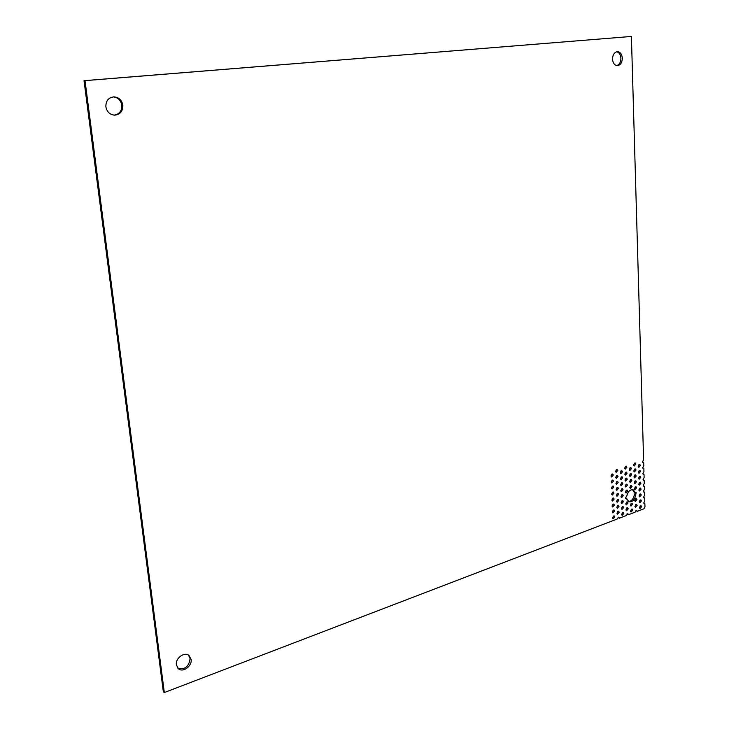 <?xml version="1.0" encoding="UTF-8"?>
<svg xmlns="http://www.w3.org/2000/svg" width="729" height="729" viewBox="0 0 729 729"><rect width="100%" height="100%" fill="white"/><g stroke="black" fill="none" stroke-linecap="round" stroke-linejoin="round"><path stroke-width="1.09" d="M114.088 115.136C119.383 114.289 121.962 110.99 121.825 105.231C120.859 100.32 118.043 97.54 113.387 96.893M105.878 106.835C106.917 111.874 109.824 114.653 114.599 115.164C120.185 114.571 122.937 111.264 122.855 105.231C121.789 100.073 118.809 97.285 113.888 96.866C108.43 97.586 105.76 100.903 105.878 106.835M177.894 668.238C184.893 669.896 188.957 666.68 190.087 658.579L188.51 655.125M176.391 664.884L178.377 668.693C182.897 672.949 192.283 666.06 191.116 659.408L189.048 655.508C184.528 651.38 175.215 658.232 176.391 664.884M644.791 501.087L643.734 502.955L644.873 504.003L644.965 506.919L643.907 508.796L637.301 511.33L636.709 510.273L635.087 512.177L628.416 514.738L627.806 513.672L626.175 515.594L619.422 518.182L618.812 517.116L617.153 519.048L164.317 692.55L85.02 80.646L631.405 36.45L643.607 459.835L642.541 461.703L643.689 462.797L643.78 465.767L642.714 467.644L643.862 468.729L643.944 471.69L642.887 473.558L644.035 474.643L644.117 477.595L643.06 479.472L644.199 480.539L644.29 483.482L643.224 485.359L644.372 486.425L644.454 489.369L643.397 491.246L644.536 492.303L644.627 495.228L643.57 497.105L644.709 498.162L644.791 501.087M626.812 495.92L625.591 497.861L629.182 501.752C632.307 502.144 634.43 500.103 635.57 495.638L636.153 492.631L635.478 492.704L633.164 489.788C630.056 489.414 627.942 491.455 626.812 495.92M616.734 65.619C619.413 64.644 620.807 62.193 620.917 58.274C620.616 54.629 619.203 52.461 616.67 51.777M612.524 59.14C612.925 63.213 614.565 65.391 617.436 65.674C620.507 65.1 622.138 62.612 622.329 58.22C621.928 54.119 620.279 51.932 617.372 51.668C614.319 52.269 612.706 54.757 612.524 59.14M639.497 508.013L640.244 505.798M639.424 507.557L640.026 508.614L641.629 506.719L641.028 505.653L639.424 507.557M639.324 502.163L640.062 499.939M639.251 501.698L639.852 502.764L641.456 500.869L640.846 499.793L639.251 501.698M639.151 496.303L639.889 494.071M639.078 495.82L639.688 496.896L641.283 495L640.663 493.925L639.078 495.82M638.978 490.426L639.707 488.184M638.896 489.934L639.515 491.018L641.11 489.123L640.49 488.038L638.896 489.934M638.804 484.53L639.533 482.288M638.722 484.038L639.351 485.122L640.937 483.227L640.308 482.133L638.722 484.038M638.631 478.634L639.351 476.374M638.54 478.124L639.178 479.217L640.764 477.322L640.126 476.219L638.54 478.124M638.458 472.711L639.169 470.442M638.367 472.192L639.005 473.294L640.591 471.399L639.944 470.296L638.367 472.192M638.285 466.788L638.996 464.51M638.185 466.25L638.832 467.362L640.408 465.457L639.761 464.355L638.185 466.25M634.986 506.764L635.743 504.541M634.913 506.309L635.515 507.375L637.128 505.47L636.517 504.404L634.913 506.309M634.813 500.896L635.56 498.663M634.731 500.431L635.342 501.497L636.946 499.593L636.335 498.518L634.731 500.431M634.449 489.123L635.187 486.863M634.367 488.621L634.986 489.706L636.59 487.801L635.961 486.717L634.367 488.621M634.276 483.209L635.005 480.94M634.184 482.698L634.813 483.792L636.408 481.887L635.779 480.794L634.184 482.698M634.093 477.285L634.822 475.007M634.002 476.766L634.64 477.859L636.235 475.964L635.588 474.861L634.002 476.766M633.92 471.344L634.631 469.057M633.82 470.816L634.458 471.918L636.053 470.014L635.406 468.911L633.82 470.816M633.738 465.394L634.449 463.097M633.629 464.847L634.285 465.959L635.87 464.063L635.214 462.942L633.629 464.847M630.631 511.394L631.396 509.161M630.549 510.938L631.15 512.004L632.781 510.09L632.171 509.024L630.549 510.938M630.448 505.525L631.205 503.274M630.366 505.051L630.977 506.117L632.599 504.213L631.988 503.138L630.366 505.051M629.892 487.81L630.64 485.532M629.801 487.3L630.43 488.394L632.043 486.48L631.414 485.386L629.801 487.3M629.71 481.878L630.448 479.582M629.61 481.359L630.248 482.452L631.852 480.548L631.214 479.445L629.61 481.359M629.528 475.928L630.257 473.631M629.428 475.399L630.066 476.502L631.669 474.597L631.022 473.486L629.428 475.399M629.337 469.968L630.066 467.663M629.236 469.421L629.883 470.533L631.487 468.629L630.831 467.517L629.236 469.421M626.065 510.163L626.84 507.903M625.983 509.699L626.585 510.765L628.225 508.842L627.614 507.776L625.983 509.699M625.874 504.268L626.639 501.999M625.792 503.785L626.402 504.86L628.034 502.946L627.414 501.871L625.792 503.785M625.491 492.421L626.247 490.134M625.4 491.92L626.029 493.014L627.651 491.091L627.022 490.006L625.4 491.92M625.3 486.489L626.056 484.184M625.209 485.97L625.837 487.063L627.459 485.149L626.822 484.056L625.209 485.97M625.108 480.529L625.856 478.224M625.017 480.001L625.655 481.104L627.268 479.19L626.63 478.087L625.017 480.001M624.917 474.561L625.655 472.246M624.817 474.023L625.464 475.135L627.077 473.212L626.43 472.11L624.817 474.023M624.726 468.574L625.464 466.25M624.625 468.027L625.272 469.139L626.885 467.225L626.229 466.113L624.625 468.027M621.655 514.829L622.448 512.56M621.582 514.364L622.183 515.421L623.833 513.498L623.222 512.441L621.582 514.364M621.463 508.915L622.247 506.646M621.381 508.441L621.992 509.516L623.632 507.594L623.022 506.518L621.381 508.441M621.272 503.001L622.047 500.714M621.181 502.509L621.801 503.584L623.441 501.67L622.821 500.586L621.181 502.509M621.072 497.069L621.846 494.772M620.98 496.567L621.609 497.652L623.24 495.729L622.621 494.645L620.98 496.567M620.88 491.118L621.646 488.813M620.78 490.608L621.418 491.692L623.049 489.779L622.411 488.685L620.78 490.608M620.68 485.149L621.436 482.835M620.579 484.63L621.217 485.724L622.848 483.81L622.211 482.707L620.579 484.63M620.488 479.181L621.236 476.848M620.379 478.643L621.026 479.746L622.648 477.823L622.001 476.72L620.379 478.643M620.288 473.185L621.035 470.852M620.179 472.638L620.835 473.75L622.457 471.827L621.801 470.715L620.179 472.638M617.035 513.599L617.827 511.311M616.953 513.125L617.563 514.191L619.222 512.259L618.611 511.193L616.953 513.125M616.834 507.666L617.627 505.37M616.743 507.184L617.363 508.259L619.012 506.327L618.402 505.252L616.743 507.184M616.634 501.725L617.417 499.42M616.543 501.224L617.162 502.308L618.812 500.386L618.192 499.301L616.543 501.224M616.433 495.766L617.208 493.451M616.333 495.255L616.962 496.349L618.611 494.417L617.982 493.333L616.333 495.255M616.233 489.797L616.998 487.473M616.133 489.277L616.77 490.371L618.411 488.448L617.773 487.346L616.133 489.277M616.023 483.81L616.789 481.477M615.923 483.281L616.57 484.384L618.201 482.452L617.563 481.35L615.923 483.281M615.823 477.814L616.579 475.463M615.713 477.267L616.37 478.379L618.001 476.456L617.345 475.344L615.713 477.267M615.622 471.8L616.37 469.44M615.513 471.244L616.169 472.356L617.8 470.433L617.135 469.312L615.513 471.244M612.588 518.292L613.399 515.995M612.506 517.818L613.107 518.884L614.784 516.952L614.173 515.886L612.506 517.818M612.378 512.359L613.18 510.054M612.296 511.876L612.907 512.943L614.574 511.011L613.955 509.936L612.296 511.876M612.169 506.409L612.971 504.094M612.078 505.908L612.697 506.992L614.365 505.06L613.745 503.976L612.078 505.908M611.968 500.44L612.761 498.117M611.868 499.939L612.497 501.023L614.155 499.092L613.526 497.998L611.868 499.939M611.759 494.462L612.542 492.13M611.658 493.943L612.296 495.037L613.946 493.105L613.308 492.011L611.658 493.943M611.549 488.466L612.333 486.125M611.449 487.938L612.087 489.041L613.736 487.109L613.098 486.006L611.449 487.938M611.339 482.461L612.114 480.11M611.23 481.924L611.877 483.026L613.526 481.094L612.879 479.983L611.23 481.924M611.13 476.438L611.895 474.078M611.02 475.882L611.677 477.003L613.317 475.071L612.661 473.95L611.02 475.882M85.02 80.646L84.035 80.682L163.323 691.666L164.317 692.55M619.422 518.182L618.037 517.235M628.416 514.738L627.031 513.799M637.301 511.33L635.925 510.409M644.873 504.003L643.926 503.675M644.709 498.162L643.762 497.834M644.536 492.303L643.607 491.984M644.372 486.425L643.443 486.115M644.199 480.539L643.279 480.238M644.035 474.643L643.115 474.342M643.862 468.729L642.951 468.437M643.689 462.797L642.787 462.514M631.405 36.45L84.035 80.682M626.904 498.864L625.719 498.445M628.562 501.443C631.432 501.251 633.328 499.165 634.257 495.182L635.57 495.638M635.478 492.704L634.166 492.257L632.48 489.642M634.257 495.182L635.333 492.658"/></g></svg>
